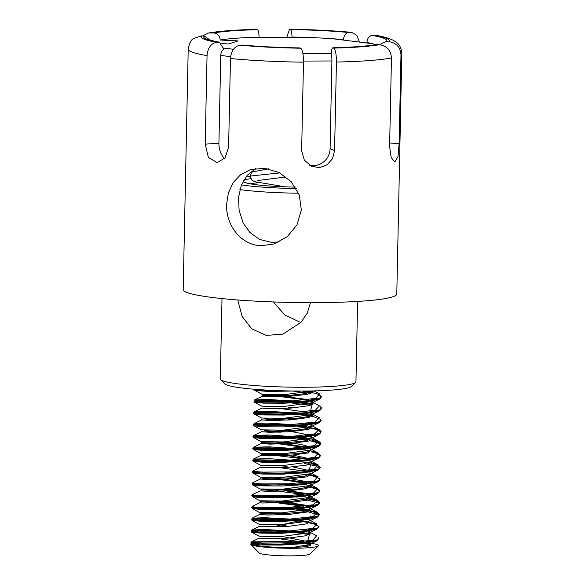 <?xml version="1.0" encoding="UTF-8"?>
<svg xmlns="http://www.w3.org/2000/svg" width="585" height="585" viewBox="0 0 585 585"><rect width="100%" height="100%" fill="white"/><g stroke="black" fill="none" stroke-linecap="round" stroke-linejoin="round"><path stroke-width="0.88" d="M318.16 537.352L318.737 538.354L317.362 539.794L303.125 542.734L279.915 544.094L259.082 543.875L250.804 542.843L258.563 542.156A33.915 3.371 1.2 0 0 256.713 542.361L250.855 542.924M316.617 535.816L312.741 540.204L288.456 542.843L261.488 543.026L253.51 542.478L251.535 541.834L250.797 543.012L263.484 544.226L278.709 544.291L295.403 543.582L309.516 542.046L317.362 539.962L318.73 538.522M292.675 520.153L311.637 523.005L318.979 526.529L317.611 527.977L303.352 530.909L280.186 532.284L259.33 532.058L251.045 531.019L263.389 530.339L291.272 531.86M292.398 531.97L309.75 534.463M318.73 538.441L318.152 537.52M309.531 534.588L291.286 532.036M290.116 531.926L264.032 530.515L251.104 531.107M297.355 519.838L317.011 524.072L312.836 528.43L288.522 531.034L261.692 531.202L253.773 530.661L251.777 530.017L251.045 531.195L256.742 532.072L269.173 532.511L285.421 532.299L301.641 531.268L317.604 528.145L319.03 526.705L315.849 524.394L305.348 521.952L291.571 520.219M292.873 508.328L311.739 511.151L319.234 514.646L317.852 516.153L303.63 519.092L280.412 520.453L259.572 520.233L251.301 519.202L260.786 518.507L283.893 519.4M282.189 519.451L259.579 518.683L251.353 519.29M251.294 519.202L252.625 519.809L261.1 520.482L292.171 520.182L316.946 516.745L319.234 514.785M319.498 502.888L318.138 504.336L303.856 507.268L280.654 508.636L259.835 508.416L251.543 507.378L253.612 506.924M318.649 513.893L312.851 511.59L291.769 508.394M290.65 508.285L282.453 507.634M254.402 507.034L251.601 507.466M251.543 507.524L255.272 508.277L266.321 508.811L282.05 508.774L298.577 507.934L312.024 506.281L318.05 504.504M307.271 486.523L316.426 488.68L319.673 491.071L318.328 492.511L304.112 495.451L280.932 496.811L260.076 496.599L251.791 495.561L253.853 495.107M293.129 496.511L297.794 497.016M307.081 498.347L316.178 500.519L319.498 502.859C320.134 502.932 319.454 502.12 317.443 500.402L313.289 504.775L288.924 507.4L262.036 507.561L254.153 507.005L252.303 506.361L259.901 502.661M318.101 504.475L319.381 503.334M318.913 502.062L317.83 501.36L306.664 498.449M296.909 497.089L292.032 496.57M290.869 496.46L282.716 495.809M254.658 495.217L251.85 495.649M251.791 495.561L259.016 496.709L272.266 497.06L288.778 496.731L304.588 495.568L315.776 493.63L318.364 492.68L319.768 491.239L316.207 488.811L306.884 486.618M307.534 474.706L316.704 476.899L320.01 479.247L318.598 480.695L304.375 483.627L281.158 484.994L260.318 484.775L252.04 483.736L254.102 483.283M293.385 484.687L298.072 485.206M297.209 485.272L292.273 484.753M254.906 483.393L252.098 483.824M252.778 482.727L252.04 483.912L254.19 484.46L263.74 485.089L295.418 484.563L309.86 483.086L318.518 480.907L319.958 479.503M311.22 463.525L317.911 465.441L320.222 467.43L318.854 468.87L304.609 471.81L281.4 473.177L260.566 472.958L252.289 471.919L254.351 471.466M293.648 472.87L298.379 473.382M319.417 478.45L311.995 475.737L307.132 474.801M297.429 473.455L292.493 472.936M255.14 471.576L252.34 472.007M252.281 472.073L257.29 472.921L269.283 473.389L285.392 473.236L301.706 472.27L314.277 470.494L318.847 469.046L320.222 467.43M311.505 451.722L318.196 453.624L320.463 455.613L319.088 457.053L304.858 459.993L281.648 461.353L260.815 461.134L252.53 460.271L261.451 461.338L292.12 461.148L307.432 459.854L317.67 457.814L319.088 457.221L320.47 455.73M254.592 459.642L292.727 460.943M293.838 461.053L298.504 461.558M307.834 462.881L309.399 463.166M320.214 467.51L317.611 465.484L311.001 463.664M309.077 463.283L307.417 462.991M297.663 461.623L292.8 461.112M283.433 460.351L255.389 459.751M311.761 439.905L320.719 443.788L319.344 445.229L305.107 448.168L281.897 449.536L261.064 449.317L252.778 448.446L255.945 449.119L266.519 449.69L282.007 449.704L298.642 448.929L312.39 447.328L319.337 445.404L320.712 444.015L318.584 446.355M254.848 447.825L285.465 448.476M294.131 449.229L298.803 449.741M308.002 451.064L309.611 451.349M320.463 455.649L314.803 452.68L311.286 451.847M309.319 451.459L307.622 451.159M297.94 449.806L292.997 449.295M291.827 449.185L270.058 447.861L255.652 447.934M294.621 425.587L313.48 428.41L320.968 431.913L319.585 433.412L305.355 436.351L282.145 437.712L261.312 437.492L253.027 436.454L262.511 435.759L285.619 436.659M294.379 437.404L309.831 439.518M320.712 443.861L319.403 442.457L311.549 440.03M309.531 439.635L293.26 437.47M292.105 437.361L279.952 436.461L255.272 436.154L253.078 436.542M253.027 436.483L259.477 437.558L288.741 437.682L304.734 436.585L316.412 434.699L319.585 433.58L320.968 432.066M320.639 419.153L321.216 420.147L319.834 421.588L305.604 424.527L282.394 425.895L261.546 425.675L253.261 424.637L255.733 424.147L285.911 424.842M320.96 432.037L317.26 429.624L306.24 427.211L293.509 425.653M284.193 424.885L260.661 424.125L253.356 424.747M254 425.858L253.312 424.827L264.047 425.953L295.425 425.544L310.167 424.125L319.359 421.99L321.216 420.147M320.88 407.328L321.457 408.33L320.09 409.771L305.853 412.71L282.628 414.07L261.787 413.851L253.583 412.82L265.831 412.132L293.75 413.661M294.855 413.77L308.763 415.599M310.379 415.891L312.236 416.257M321.209 420.249L320.748 419.423L314.021 416.827L310.072 416.001M308.353 415.701L293.758 413.829M292.595 413.719L268.566 412.352L253.597 412.871M253.524 412.915L257.934 413.763L269.378 414.275L285.363 414.173L301.787 413.273L314.774 411.555L320.083 409.939L321.465 408.33M303.22 391.036L316.748 393.603L321.713 396.506L320.331 397.946L306.094 400.886L282.884 402.253L262.073 402.034L253.751 400.996L263.243 400.301L286.409 401.2M295.111 401.946L312.514 404.447M321.45 408.418L320.873 407.496M312.302 404.571L294.006 402.012M292.851 401.902L263.82 400.469L253.817 401.098M253.773 400.996L261.795 402.195L292.076 402.107L307.651 400.879L318.372 398.89L320.324 398.122L321.706 396.608M275.206 390.509L260.091 390.085L254.036 389.222L256.661 389.961L266.745 390.561L279.235 390.663M312.5 392.74L301.933 391.043M250.453 183.851A44.935 4.461 -178.8 0 1 259.148 182.659M202.593 35.897L208.494 33.009L213.708 32.943C217.693 33.52 219.858 35.882 220.194 40.021A84.788 8.424 -178.8 0 1 248.194 37.528L304.397 37.33A84.788 8.424 -178.8 0 1 332.792 38.749A84.788 8.424 -178.8 0 1 343.497 39.597C343.907 35.451 345.618 33.082 348.638 32.475L351.651 32.358L356.828 35.297L359.453 42.003M286.73 37.36L289.56 29.257L290.474 29.579C291.454 30.383 291.952 32.862 291.973 37.03L291.966 37.338M343.497 39.597L343.49 40.014M380.469 44.826L381.296 43.67L386.385 41.55L388.871 41.674C396.33 42.763 400.367 47.188 400.988 54.939A106.828 10.61 -178.8 0 0 401.822 53.652C400.864 44.043 396.805 42.72 393.588 40.445C387.965 37.879 381.961 36.175 375.577 35.341L372.053 35.4C369.033 35.999 367.321 38.376 366.912 42.522A84.788 8.424 -178.8 0 1 372.74 43.729L332.792 38.749L372.74 43.729A84.788 8.424 -178.8 0 1 375.87 44.621M291.973 37.03A84.788 8.424 -178.8 0 1 304.397 37.33L248.194 37.528A84.788 8.424 -178.8 0 1 259.023 37.14C259.009 32.979 258.511 30.493 257.532 29.696L256.588 29.374C240.837 29.733 227.711 30.522 217.218 31.736L208.494 32.994M221.817 43.612L228.552 43.948L238.08 40.913L220.194 40.021M210.037 40.021L204.18 35.977L201.693 35.853L193.562 38.515C191.119 39.656 189.335 43.21 188.209 49.177L183.178 289.568A106.828 10.61 -178.8 0 0 289.758 302.416A106.828 10.61 -178.8 0 0 396.791 294.043L401.822 53.652M299.922 47.911C278.862 47.561 259.733 46.61 242.534 45.052L240.062 45.191C234.409 46.325 231.214 50.771 230.461 58.529L228.611 147.098L225.064 157.862L217.196 162.615L208.377 157.423L205.189 144.173L207.046 55.612C207.792 47.846 210.995 43.4 216.64 42.266L219.412 42.178L223.368 48.504L223.353 49.396A6.786 4.87 -82.9 0 0 220.764 55.436L230.614 56.665M224.516 158.542A16.958 11.678 85.8 0 1 218.922 143.157L220.764 55.436M303.498 61.074L331.922 60.972A6.786 1.609 89.8 0 0 331.242 54.778L331.256 53.879C331.446 49.805 332.039 47.787 333.033 47.831L333.647 48.094C335.468 49.601 336.404 54.259 336.433 62.054L334.576 150.623L332.514 158.652L327.198 164.751L319.607 167.602L311.688 166.381L304.324 160.158L301.633 150.733L303.483 62.171C303.454 54.368 302.525 49.718 300.697 48.211L299.922 47.919M332.85 47.802L333.033 47.831A91.567 9.097 1.2 0 0 376.857 44.584L375.438 44.679C366.1 46.252 351.907 47.297 332.85 47.794M400.988 54.939L399.131 143.508L398.012 156.568L394.809 162.023L391.175 157.482L389.603 146.542L391.46 57.973C390.839 50.222 386.802 45.798 379.343 44.709L376.857 44.584M366.912 42.522L366.905 42.932M331.922 60.972L330.086 148.692A16.958 16.387 -66.8 0 1 309.385 165.16M226.6 204.377L228.406 192.794L233.283 182.476L240.589 174.732L250.336 169.672L264.595 168.239L279.184 172.575L291.323 181.847L299.286 195.01L301.348 210L297.048 224.757L287.432 236.574L274.021 243.989L261.137 245.7C240.903 245.115 225.803 225.218 226.6 204.377M255.879 168.414L247.228 175.31L241.327 185.218L238.541 197.416L239.104 210.293L243.016 222.614L249.824 232.464L259.696 239.484L271.615 242.358L279.206 241.905M357.625 301.421L355.943 381.793A67.831 6.735 -178.8 0 1 355.585 382.458A67.831 6.735 -178.8 0 1 287.988 387.109A67.831 6.735 -178.8 0 1 220.64 379.628A67.831 6.735 -178.8 0 1 220.311 378.948L222 298.584M298.591 193.211A67.831 6.735 -178.8 0 1 239.901 189.577M273.378 301.948L284.727 314.913L300.778 322.576M310.503 302.65L307.257 313.136L301.034 322.298L282.855 334.115L266.329 335.417L251.747 328.836L242.117 316.441L237.773 299.981M312.149 390.977L284.178 394.663L262.19 394.392L271.667 394.253L294.445 396.023M312.544 400.191L312.024 402.765L283.893 406.48L261.875 406.202L254.431 402.188L255.828 401.705M288.325 407.197L294.262 407.847M310.489 411.109L312.112 411.869M312.332 412.008L311.768 414.56L283.893 418.29L261.634 418.041L254.197 414.034L263.747 414.962L283.996 415.058L305.955 413.683L319.373 410.86L320.894 409.427M288.164 419.021L294.006 419.657M310.291 422.918L311.9 423.686M312.105 423.825L311.403 426.443L283.425 430.129L261.444 429.858L254.022 425.851L263.294 426.779L283.491 426.889L305.348 425.529L318.971 422.758L320.543 421.332M287.871 430.838L311.593 435.518M311.798 435.649L311.286 438.231L283.155 441.938L261.129 441.668L266.914 441.434L282.57 442.216L300.419 444.3L311.374 447.335M311.586 447.466L312.295 448.11M320.149 444.885L318.628 446.326L311.023 450.026L283.155 453.755L260.895 453.499L268.142 453.28L287.418 454.479M293.275 455.123L311.154 459.145M311.359 459.284L312.017 459.956M319.798 456.79L318.225 458.216L310.657 461.901L282.672 465.587L260.705 465.316L267.988 465.112L287.14 466.296M292.946 466.94L310.854 470.976M311.059 471.115L311.732 471.759M319.585 468.592L318.13 470.011L310.547 473.689L282.416 477.404L260.383 477.126L279.469 477.499M286.825 478.12L309.004 482.033M310.847 482.932L310.277 485.484L282.409 489.214L260.157 488.965L279.242 489.323L308.814 493.85M310.613 494.742L309.918 497.367L281.926 501.053L259.959 500.782L279.067 501.14L308.507 505.659M310.328 506.581L309.809 509.147L281.677 512.862L259.638 512.592L267.089 512.394L286.087 513.579M310.094 518.383L309.531 520.95L281.67 524.679L259.411 524.423L266.643 524.204L285.897 525.396M308.068 529.308L309.67 530.076M309.86 530.2L309.173 532.825L281.18 536.511L259.214 536.24L278.328 536.606M285.677 537.22L309.363 541.9M309.575 542.039L309.063 544.606L292.229 547.494L278.489 547.428L264.054 546.58L254.577 545.198L251.967 544.277L251.959 543.421M294.533 391.007L267.974 391.438L254.767 390.392L256.04 389.881M256.83 389.807L259.777 389.661M292.303 390.977L310.913 393.442M320.478 396.586L321.063 397.5M321.063 397.661L319.607 399.087L305.838 401.888L283.886 403.248L263.601 403.131L254.431 402.188M256.618 401.632L284.617 402.209M286.328 402.334L310.65 405.266M320.273 408.381L320.887 409.266M320.324 433.127L318.869 434.553L305.107 437.353L283.147 438.706L262.862 438.596L253.685 437.646L255.06 437.163M285.59 437.792L307.41 440.264M309.918 440.732L317.282 442.677L320.149 444.724M318.628 446.326L305.209 449.148L283.257 450.516L263.009 450.428L253.451 449.499L260.895 453.499M318.225 458.216L304.602 460.995L282.738 462.355L262.541 462.238L253.283 461.309L254.555 460.804M285.173 461.433L291.835 461.996M304.705 463.554L315.556 465.872L319.578 468.424M318.13 470.011L304.368 472.812L282.409 474.164L262.124 474.055L252.903 473.089M319.403 480.351L317.882 481.784L304.463 484.607L282.511 485.981L262.263 485.886L252.61 484.877M319.052 492.27L317.487 493.681L303.849 496.453L281.992 497.813L261.795 497.696L252.537 496.775L253.81 496.263M254.599 496.19L282.745 496.775M284.434 496.892L291.089 497.462M303.959 499.02L318.269 502.99M318.847 503.999L317.392 505.469L303.637 508.27L281.677 509.63L261.385 509.52L252.193 508.57L253.576 508.087M254.395 508.014L282.38 508.592M284.113 508.716L306.043 511.21L318.035 514.756M318.657 515.838L317.136 517.25L303.725 520.072L281.773 521.44L261.524 521.345L251.974 520.423L259.411 524.423M318.306 527.728L316.741 529.14L303.103 531.919L281.239 533.279L261.042 533.162L251.799 532.233L259.214 536.24M318.101 539.509L316.646 540.928L302.913 543.736L280.961 545.088L260.676 544.979L251.608 543.765M312.953 390.919L305.45 393.61L289.867 395.299L263.521 395.518L277.173 395.533L308.236 399.635M310.686 400.484L312.807 402.275L310.16 412.169M310.459 412.293L312.5 414.129L308.251 416.557L296.756 418.348L269.254 419.43L264.303 418.816L288.054 420.059M307.776 423.269L309.867 424.001M310.16 424.125L312.295 426.026L311.549 425.478L309.012 429.258L290.511 431.715L269.568 432.278L261.415 431.752L280.515 432.191M311.388 426.472L307.82 428.403L296.368 430.194L268.946 431.255L264.135 430.64L287.835 431.884M307.491 435.094L309.619 435.818M309.926 435.942L312.076 437.668M311.044 438.304L304.748 440.849L286.994 442.691L269.232 443.079L261.7 442.648L281.158 443.145L309.414 447.635M309.721 447.759L310.876 448.366M311.761 449.668L307.885 451.912L297.677 453.631L271.572 454.918L261.824 454.362L279.008 454.823M287.337 455.518L309.136 459.459M309.428 459.583L310.584 460.198M311.534 461.477L308.865 471.283M309.173 471.408L310.342 472M252.735 482.735L260.347 479.035L268.171 479.561L288.156 479.093L306.745 476.863L311.33 473.309L304.968 476.11L289.663 477.938L262.051 478.296L263.053 477.923L274.987 478.252L306.525 482.376M308.968 483.217L311.059 484.921L309.97 485.63M260.076 490.859L267.952 491.385L287.959 490.903L306.489 488.665L311.052 485.111L307.147 487.371L296.975 489.089L270.862 490.376L261.093 489.828L278.263 490.288M286.621 490.983L306.313 494.193M308.704 495.042L308.01 498.859L290.672 501.484L269.59 502.201L260.464 501.733L278.08 502.113L306.006 506.01M308.434 506.873L310.591 508.731L303.059 511.802L285.326 513.623L267.63 514.003L260.179 513.564L277.685 513.93M308.193 518.676L277.509 525.747M305.56 529.652L307.681 530.376M307.973 530.5L310.021 532.35L307.381 542.207M307.681 542.332L309.816 544.204L304.726 546.763L294.73 547.406M313.406 390.904L307.52 394.334L288.749 396.418L263.711 396.586L262.146 396.286L262.731 395.35M281.261 396.725L306.05 399.899M309.114 400.696L311.98 401.836L309.545 405.595L291.228 408.067L270.233 408.652L261.817 408.118L280.266 408.498L308.427 412.403M308.821 412.52L311.79 413.683M312.58 414.136L311.805 413.69L309.202 417.434L290.92 419.884L270.058 420.469L261.59 419.942L280.676 420.366M305.502 423.547L308.193 424.22M308.595 424.337L311.469 425.427M305.297 435.357L307.981 436.037M308.383 436.154L311.257 437.295L308.821 441.061L290.474 443.532L269.488 444.11L261.093 443.576L253.473 447.276L268.603 446.801L297.933 448.812M261.7 442.626L261.115 443.569L279.718 443.971L307.688 447.861M308.09 447.986L309.728 448.549M311.03 449.141L308.47 452.892L290.189 455.349L269.29 455.927L260.83 455.401L277.327 455.656L304.763 459.006M307.842 459.803L309.516 460.366M311.593 461.448L307.023 465.031L288.303 467.269L268.303 467.737L260.669 467.21L279.25 467.62L307.235 471.503M307.637 471.62L309.26 472.175M260.976 478.091L260.391 479.027L277.012 479.305L304.317 482.64M307.359 483.444L308.99 484.007M279.162 491.29L304.017 494.464M307.088 495.268L309.955 496.358L307.637 500.131L289.356 502.617L261.802 502.99L259.894 502.683L260.479 501.747L259.894 500.76M278.994 503.115L303.776 506.281M306.898 507.085L309.816 508.226L307.337 511.992L288.953 514.456L268.018 515.027L259.652 514.5L260.252 513.557M306.606 518.895L309.538 520.065L307.008 523.816L288.661 526.281L267.711 526.851L259.338 526.317L278.431 526.749M303.271 529.922L305.94 530.61M306.35 530.727L309.341 531.897L306.657 535.655L288.193 538.105L267.33 538.668L259.155 538.134L277.765 538.544L305.706 542.427M306.116 542.544L309.063 543.677L310.189 545.688L304.726 546.77M308.361 390.992L313.406 391.987M313.896 390.897L319.585 393.961L315.688 398.363L291.308 401.01L264.332 401.178L256.376 400.623L254.541 399.979L267.323 399.475L293.143 400.915M299.812 401.632L313.202 403.811M318.854 405.551L311.959 401.829M319.461 405.851L315.337 410.209L291.111 412.827L264.281 413.003L256.267 412.462L254.299 411.818M253.583 412.82L254.321 411.811L267.016 411.292L292.88 412.739M299.578 413.449L312.968 415.642M319.234 417.683L315.037 422.041L290.752 424.651L263.93 424.82L256.018 424.279L253.978 423.628L266.745 423.116L292.646 424.556M299.33 425.273L318.847 429.427M320.968 431.913C321.589 431.971 320.909 431.152 318.927 429.47L314.84 433.851L290.431 436.476L263.528 436.637L255.652 436.081L253.795 435.437L269.093 434.984L298.218 436.988M299.103 437.09L311.03 438.962M312.441 439.269L318.693 441.302L312.076 437.755M318.723 441.317L314.598 445.668L290.372 448.285L263.542 448.468L255.557 447.92L253.495 447.276M298.811 448.914L302.628 449.412M309.67 450.567L310.781 450.786M312.236 451.101L318.503 453.141L314.306 457.499L290.006 460.11L263.192 460.285L255.265 459.737L253.268 459.093L268.427 458.625L297.67 460.629M298.555 460.739L302.35 461.221M309.48 462.384L318.101 464.892L314.24 469.28L289.97 471.919L263.001 472.11L255.016 471.561L253.02 470.91L252.281 472.088L252.969 473.126M298.372 472.548L302.16 473.046M309.216 474.216L317.991 476.775L313.838 481.133L289.619 483.751L262.797 483.927L254.819 483.385L252.757 482.742M298.087 484.373L301.911 484.87M308.938 486.025L317.765 488.607L313.604 492.965L289.268 495.575L262.446 495.744L254.519 495.195L252.727 494.479M297.845 496.197L301.619 496.687M308.734 497.85L317.348 500.35M297.582 508.014L317.194 512.219C318.905 513.484 319.585 514.295 319.234 514.646M317.238 512.241L313.107 516.592L288.873 519.202L262.058 519.392L254.08 518.844L252.018 518.2L264.661 517.674L290.621 519.114M251.777 530.017L264.508 529.498L290.409 530.939M297.129 531.663L310.489 533.842M251.565 541.82L282.284 541.615L302.152 542.836M258.563 542.156L271.762 541.527M302.92 542.924L309.918 544.255M308.975 543.677L310.986 544.869L310.196 545.695M252.223 543.289L256.713 542.361M251.067 543.706A33.915 3.371 1.2 0 0 250.936 544.481A33.915 3.371 1.2 0 0 281.517 548.138A33.915 3.371 1.2 0 0 317.224 546.47A33.915 3.371 1.2 0 0 318.415 545.893A33.915 3.371 1.2 0 0 308.917 542.997M306.774 542.748A33.915 3.371 1.2 0 0 305.516 542.624M304.734 542.551A33.915 3.371 1.2 0 0 270.701 541.491M250.936 544.481L259.199 553.008A25.433 2.523 1.2 0 0 282.131 555.75A25.433 2.523 1.2 0 0 308.909 554.5A25.433 2.523 1.2 0 0 309.801 554.068L318.415 545.893M295.352 187.09A49.177 4.885 -178.8 0 1 243.353 181.621A49.177 4.885 -178.8 0 1 243.141 181.299M243.609 180.458A49.177 4.885 -178.8 0 1 250.643 178.696M296.244 188.538A63.589 6.318 -178.8 0 1 241.451 184.897M245.978 176.867A63.589 6.318 -178.8 0 1 250.022 176.56M355.585 382.458L351.285 386.546A63.589 6.318 -178.8 0 1 287.908 390.904A63.589 6.318 -178.8 0 1 224.772 383.892L220.64 379.628M268.413 168.816L251.967 172.063L250.007 176.078L279.82 172.911M348.638 32.475A91.567 9.097 1.2 0 0 290.474 29.579M289.867 29.316A94.112 9.345 -178.8 0 1 350.51 32.343M257.532 29.696A91.567 9.097 1.2 0 0 213.708 32.943M211.222 32.819A94.112 9.345 -178.8 0 1 256.917 29.433M204.18 35.977A91.567 9.097 1.2 0 0 218.512 42.127M205.189 144.173L218.922 143.157M216.64 42.266A94.112 9.345 -178.8 0 1 201.693 35.853M241.927 45.052A91.567 9.097 1.2 0 0 300.09 47.948M300.697 48.211A94.112 9.345 -178.8 0 1 240.062 45.191M379.343 44.709A94.112 9.345 -178.8 0 1 333.647 48.094M386.385 41.55A91.567 9.097 1.2 0 0 372.053 35.4M373.925 35.261A94.112 9.345 -178.8 0 1 388.871 41.674M233.459 49.279L223.36 48.021M331.264 53.535L302.928 53.63M207.046 55.612A106.828 10.61 -178.8 0 1 188.209 49.177M334.576 150.623L330.086 148.692M391.46 57.973A106.828 10.61 -178.8 0 1 336.433 62.054M303.483 62.171A106.828 10.61 -178.8 0 1 230.461 58.529M399.131 143.508L389.676 143.032M250.007 176.078L251.974 180.312L254.958 181.752L285.217 186.842M286.087 176.992L257.4 180.546M219.412 42.171C207.28 39.838 208.231 39.063 208.399 39.363M381.296 43.663L380.952 44.087M289.56 29.25C312.295 29.608 332.997 30.639 351.651 32.35M262.19 394.392L254.767 390.392M312.024 402.765L319.607 399.087M311.768 414.56L319.373 410.86M311.403 426.443L318.971 422.758M311.286 438.231L318.869 434.553M261.7 442.648L261.129 441.668L253.685 437.646M260.705 465.316L253.283 461.309M260.383 477.126L252.939 473.111M310.277 485.484L317.882 481.784M260.157 488.965L252.713 484.958L252.04 483.912M309.918 497.367L317.487 493.681M259.959 500.782L252.537 496.775M309.809 509.147L317.392 505.469M259.638 512.592L252.193 508.57M309.531 520.95L317.136 517.25M309.173 532.825L316.741 529.14M309.063 544.606L316.646 540.928M252.179 544.408L251.499 544.043M312.807 402.275L311.746 402.86M312.5 414.129L311.476 414.721M310.591 508.731L309.64 509.206M259.608 512.584L260.179 513.564M310.021 532.35L309.019 532.92M309.816 544.204L308.88 544.686M262.175 418.999L261.59 419.942M261.415 454.457L260.83 455.401M309.341 531.897L310.101 532.328M309.063 543.677L309.823 544.145M321.457 408.272C321.787 407.942 321.114 407.131 319.425 405.836M320.719 443.722C321.282 443.701 320.609 442.889 318.693 441.302M319.673 490.99C320.236 490.947 319.549 490.128 317.626 488.534M254.533 399.972L262.153 396.272M254.204 411.818L261.839 408.103M319.271 417.683L312.5 414.041M254.058 423.628L261.663 419.928M318.832 429.419L311.417 425.419M253.795 435.43L261.4 431.737M312.017 437.726L311.22 437.295M318.518 453.141L311.834 449.543M311.761 449.507L311.074 449.134M253.327 459.086L260.917 455.393M318.079 464.878L311.659 461.419M253.064 470.888L260.654 467.203M317.918 476.768L311.417 473.265M317.765 488.599L311.176 485.045M252.596 494.544L260.171 490.852M317.326 500.336L309.933 496.343M317.165 512.226L309.75 508.226M252.003 518.193L259.594 514.5M317.019 524.05L309.597 520.058M251.864 530.003L259.418 526.317M316.573 535.794L309.194 531.809M251.594 541.805L259.155 538.127M254.014 389.347L254.709 390.385M253.48 412.988L254.161 414.019M318.313 458.194L320.47 455.832M317.245 505.491L319.439 503.078M317.107 517.301L319.227 514.954M251.045 531.195L251.74 532.233M250.797 543.012L251.492 544.05"/></g></svg>
